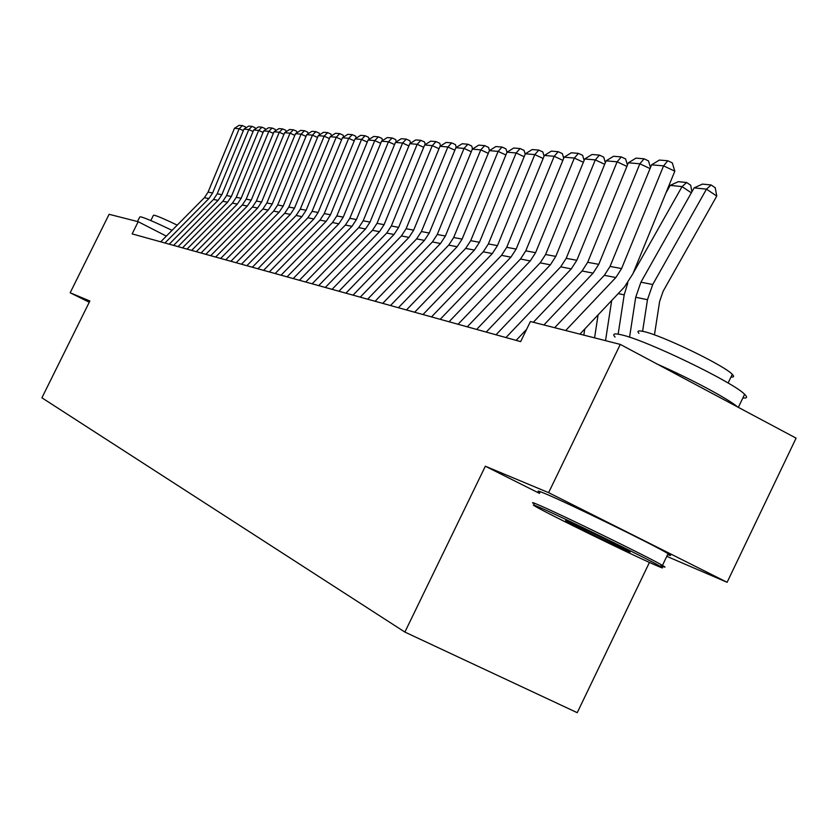 <?xml version="1.0" encoding="UTF-8"?>
<svg xmlns="http://www.w3.org/2000/svg" width="838" height="838" viewBox="0 0 838 838"><rect width="100%" height="100%" fill="white"/><g stroke="black" fill="none" stroke-linecap="round" stroke-linejoin="round"><path stroke-width="1.26" d="M666.797 556.338L727.112 582.295L796.1 438.148L620.288 344.408L530.402 321.53L520.639 341.621L132.142 233.896L138.186 221.703L109.097 214.298L70.162 292.776L89.257 302.246M649.44 562.424L577.235 712.688L404.88 632.072L41.9 397.809L89.876 301.01L70.162 292.776M727.112 582.295L548.618 492.66L620.288 344.408M548.618 492.66L485.338 466.221L404.88 632.072M166.343 236.117L138.186 221.703M485.338 466.221L539.473 493.362M160.707 241.815L204.388 197.695L208.065 192.132L234.462 128.319L239.176 128.738L242.423 125.585L245.44 126.936L245.712 128.015M243.355 130.602L239.176 128.738L212.611 192.97L208.903 198.564L164.95 242.989M234.462 128.319L239.113 125.312L242.423 125.585M169.245 244.183L213.481 199.454L217.21 193.819L243.952 129.146L248.802 129.576L252.07 126.381L255.129 127.753L255.412 128.905M253.086 131.493L248.802 129.576L221.871 194.678L218.121 200.355L173.602 245.387M243.952 129.146L248.666 126.098L252.07 126.381M178.023 246.613L222.824 201.267L226.606 195.558L253.705 130.005L258.68 130.435L261.99 127.198L265.07 128.591L265.384 129.806M263.09 132.414L258.68 130.435L231.393 196.438L227.59 202.199L182.495 247.859M253.705 130.005L258.481 126.915L261.99 127.198M137.495 221.525L139.757 216.969L141.067 216.895C145.969 218.289 156.297 222.772 172.052 230.356M150.809 220.572L153.406 215.324L154.402 215.261C158.078 216.277 165.683 219.566 177.216 225.129M654.572 564.739C662.952 568.436 664.775 568.918 660.009 566.174C646.894 558.454 561.47 516.742 539.766 507.451C533.303 504.644 531.721 504.225 535.032 506.194C545.863 512.825 628.835 553.457 654.572 564.739M534.256 503.9C530.863 501.868 532.476 502.287 539.096 505.146C561.324 514.605 648.947 557.385 662.334 565.315L662.449 565.388C666.241 567.577 665.801 567.703 661.13 565.765M626.279 550.618C613.971 545.255 572.48 524.955 566.509 521.383C564.582 520.251 565.367 520.45 568.887 521.98C580.325 526.913 623.053 547.801 629.013 551.383C631.077 552.577 630.166 552.326 626.279 550.618M615.071 337.054C612.107 333.859 614.233 333.115 621.45 334.833C645.742 339.977 733.617 382.369 744.615 394.289C747.674 397.243 747.098 398.448 742.866 397.924M657.401 364.195C691.004 378.954 728.851 399.181 737.618 406.964M638.944 333.335C636.733 330.905 638.336 330.308 643.741 331.544C661.748 335.252 724.65 365.63 732.276 374.335C734.36 376.43 733.931 377.33 730.977 377.037M539.892 492.514C536.414 490.345 538.027 490.659 544.742 493.467C567.179 502.664 655.18 545.601 668.085 553.656C671.573 555.751 671.427 556.076 667.624 554.63M187.031 249.116L232.419 203.131L236.253 197.339L263.719 130.885L268.83 131.325L272.172 128.046L275.293 129.45L275.629 130.749M273.366 133.357L268.83 131.325L241.176 198.25L237.322 204.084L191.64 250.394M263.719 130.885L268.579 127.743L272.172 128.046M196.312 251.683L242.287 205.048L246.173 199.172L274.016 131.786L279.274 132.247L282.647 128.916L285.81 130.34L286.156 131.713M283.935 134.331L279.274 132.247L251.243 200.104L247.325 206.022L201.047 252.992M274.016 131.786L278.949 128.602L282.647 128.916M205.844 254.333L252.437 207.017L256.376 201.057L284.606 132.708L290.021 133.179L293.426 129.806L296.621 131.241L296.998 132.708M294.819 135.337L290.021 133.179L261.592 202.021L257.622 208.023L210.715 255.684M284.606 132.708L289.613 129.492L293.426 129.806M215.659 257.046L262.881 209.039L266.872 202.995L295.51 133.661L301.072 134.153L304.508 130.718L307.756 132.184L308.154 133.724M306.006 136.374L301.072 134.153L272.235 203.99L268.223 210.076L220.666 258.439M295.51 133.661L300.591 130.393L304.508 130.718M225.757 259.853L273.638 211.134L277.682 204.996L306.718 134.646L312.448 135.148L315.926 131.66L319.205 133.148L319.624 134.782M317.529 137.442L312.448 135.148L283.202 206.012L279.127 212.192L230.921 261.278M306.718 134.646L311.893 131.325L315.926 131.66M236.159 262.734L284.7 213.281L288.806 207.049L318.272 135.651L324.17 136.175L327.679 132.634L331 134.143L331.45 135.871M329.407 138.532L324.17 136.175L294.494 208.107L290.357 214.371L241.48 264.211M318.272 135.651L323.52 132.289L327.679 132.634M246.875 265.709L296.107 215.492L300.266 209.175L330.162 136.699L336.248 137.223L339.788 133.64L343.161 135.169L343.632 136.992M341.642 139.674L336.248 137.223L306.121 210.254L301.931 216.623L252.364 267.228M330.162 136.699L335.504 133.284L339.788 133.64M257.926 268.768L307.86 217.775L312.082 211.354L342.428 137.767L348.692 138.312L352.264 134.667L355.689 136.217L356.192 138.155M354.254 140.836L348.692 138.312L318.115 212.475L313.873 218.938L263.582 270.339M342.428 137.767L347.854 134.3L352.264 134.667M269.323 271.931L319.969 220.122L324.254 213.606L355.061 138.878L361.534 139.443L365.138 135.735L368.605 137.306L369.139 139.359M367.264 142.041L361.534 139.443L330.486 214.758L326.171 221.326L275.147 273.544M355.061 138.878L360.591 135.358L365.138 135.735M281.076 275.189L332.476 222.552L336.824 215.932L368.102 140.019L374.775 140.595L378.42 136.835L381.929 138.427L382.505 140.595M380.693 143.288L374.775 140.595L343.255 217.115L338.877 223.788L287.088 276.854M368.102 140.019L373.727 136.447L378.42 136.835M293.206 278.551L345.371 225.055L349.792 218.32L381.562 141.193L388.455 141.8L392.132 137.966L395.693 139.59L396.301 141.873M394.562 144.576L388.455 141.8L356.433 219.546L351.981 226.333L299.417 280.28M381.562 141.193L387.282 137.568L392.132 137.966M305.734 282.029L358.695 227.643L363.179 220.803L395.452 142.408L402.575 143.036L406.283 139.139L409.897 140.784L410.547 143.204M408.892 145.917L402.575 143.036L370.04 222.07L365.525 228.963L312.155 283.81M395.452 142.408L401.276 138.72L406.283 139.139M318.691 285.622L372.46 230.314L377.006 223.358L409.813 143.665L417.167 144.314L420.917 140.344L424.583 142.02L425.275 144.576M423.693 147.289L417.167 144.314L384.097 224.668L379.52 231.676L325.322 287.455M409.813 143.665L415.742 139.915L420.917 140.344M332.078 289.33L386.685 233.069L391.315 225.998L424.656 144.964L432.261 145.634L436.043 141.601L439.761 143.308L440.495 145.99M439.007 148.724L432.261 145.634L398.647 227.349L393.986 234.483L338.94 291.236M424.656 144.964L430.69 141.151L436.043 141.601M345.926 293.174L401.402 235.928L406.105 228.732L440.002 146.304L447.869 146.996L451.692 142.889L455.463 144.628L456.249 147.467M454.856 150.201L447.869 146.996L413.689 230.136L408.954 237.395L353.028 295.144M440.002 146.304L446.162 142.429L451.692 142.889M360.256 297.144L416.633 238.882L421.409 231.56L455.882 147.698L464.032 148.41L467.897 144.23L471.721 146.001L472.559 148.996M471.26 151.73L464.032 148.41L429.266 233.016L424.447 240.401L367.62 299.187M455.882 147.698L462.157 143.759L467.897 144.23M375.11 301.261L432.408 241.941L437.258 234.493L472.328 149.133L480.771 149.876L484.668 145.623L488.554 147.415L489.444 150.578M488.261 153.323L480.771 149.876L445.397 235.991L440.505 243.512L382.725 303.377M472.328 149.133L478.728 145.131L484.668 145.623M390.487 305.524L448.749 245.115L453.683 237.521L489.371 150.631L498.128 151.395L502.056 147.059L506.005 148.881L506.98 152.327M505.89 154.978L498.128 151.395L462.115 239.081L457.139 246.739L398.396 307.724M489.371 150.631L495.897 146.545L502.056 147.059M406.451 309.955L465.687 248.404L470.715 240.674L507.042 152.17L516.114 152.966L520.094 148.546L524.096 150.411L525.185 154.223M524.169 156.696L516.114 152.966L479.462 242.287L474.402 250.091L414.653 312.228M507.042 152.17L513.704 148.022L520.094 148.546M423.001 314.543L483.264 251.809L488.376 243.942L525.363 153.773L534.791 154.601L538.803 150.096L542.867 151.992L544.082 156.203M543.15 158.487L534.791 154.601L497.458 245.618L492.304 253.568L431.518 316.9M525.363 153.773L532.172 149.552L538.803 150.096M440.201 319.309L501.522 255.349L506.718 247.325L544.396 155.439L554.19 156.297L558.234 151.699L562.371 153.626L563.712 158.277M562.864 160.341L554.19 156.297L516.156 249.075L510.908 257.172L449.053 321.761M544.396 155.439L551.352 151.133L558.234 151.699M458.072 324.264L520.482 259.036L525.772 250.855L564.163 157.177L574.344 158.068L578.43 153.375L582.63 155.334L584.117 160.435M583.363 162.279L574.344 158.068L535.587 252.667L530.245 260.932L467.269 326.82M564.163 157.177L571.275 152.778L578.43 153.375M476.654 329.418L540.196 262.86L545.59 254.511L584.725 158.969L595.305 159.901L599.432 155.114L603.706 157.115L605.35 162.698M604.69 164.29L595.305 159.901L555.793 256.397L550.356 264.829L486.229 332.078M584.725 158.969L591.984 154.496L599.432 155.114M496.002 334.781L560.716 266.84L566.205 258.324L606.104 160.844L617.124 161.807L621.293 156.916L625.63 158.958L627.453 165.055M626.908 166.395L617.124 161.807L576.827 260.283L571.286 268.893L505.963 337.546M606.104 160.844L613.542 156.277L621.293 156.916M516.145 340.364L526.578 329.386M533.335 322.274L582.075 270.988L587.679 262.294L628.374 162.792L639.865 163.798L644.066 158.801L648.476 160.886L650.477 167.537M650.047 168.595L639.865 163.798L598.751 264.337L593.095 273.125L543.893 324.966M628.374 162.792L635.99 158.131L644.066 158.801M598.091 314.889L594.571 337.861M584.767 328.978L583.824 335.127M668.033 187.806L668.221 188.896M691.34 192.824L682.048 186.612L633.109 273.293M627.819 282.919L624.195 294.861L618.151 334.142M611.688 300.496L605.528 340.647M670.211 185.376L678.319 181.678L686.636 182.516L682.048 186.612L670.211 185.376L665.917 192.981M686.636 182.516L690.68 185.219L691.884 191.85M554.672 327.71L604.345 275.314L610.054 266.432L651.587 164.824L663.57 165.872L667.802 160.76L672.296 162.886L674.82 171.182L632.941 273.691L624.32 287.141L579.906 334.132M674.82 171.182L663.57 165.872L621.597 268.558L615.836 277.535L565.681 330.507M651.587 164.824L659.38 160.068L667.802 160.76M654.457 334.896L659.642 301.376L663.141 291.247L716.762 196.05L706.476 189.158L652.729 284.501L647.47 299.711L642.599 331.293M694.136 187.869L702.422 184.098L711.106 184.968L706.476 189.158L694.136 187.869L640.913 282.207L635.707 297.26L629.558 337.222M711.106 184.968L715.212 187.722L716.762 196.05M204.388 197.695L208.903 198.564M208.065 192.132L212.611 192.97M213.481 199.454L218.121 200.355M217.21 193.819L221.871 194.678M222.824 201.267L227.59 202.199M226.606 195.558L231.393 196.438M232.419 203.131L237.322 204.084M236.253 197.339L241.176 198.25M242.287 205.048L247.325 206.022M246.173 199.172L251.243 200.104M252.437 207.017L257.622 208.023M256.376 201.057L261.592 202.021M262.881 209.039L268.223 210.076M266.872 202.995L272.235 203.99M273.638 211.134L279.127 212.192M277.682 204.996L283.202 206.012M284.7 213.281L290.357 214.371M288.806 207.049L294.494 208.107M296.107 215.492L301.931 216.623M300.266 209.175L306.121 210.254M307.86 217.775L313.873 218.938M312.082 211.354L318.115 212.475M319.969 220.122L326.171 221.326M324.254 213.606L330.486 214.758M332.476 222.552L338.877 223.788M336.824 215.932L343.255 217.115M345.371 225.055L351.981 226.333M349.792 218.32L356.433 219.546M358.695 227.643L365.525 228.963M363.179 220.803L370.04 222.07M372.46 230.314L379.52 231.676M377.006 223.358L384.097 224.668M386.685 233.069L393.986 234.483M391.315 225.998L398.647 227.349M401.402 235.928L408.954 237.395M406.105 228.732L413.689 230.136M416.633 238.882L424.447 240.401M421.409 231.56L429.266 233.016M432.408 241.941L440.505 243.512M437.258 234.493L445.397 235.991M448.749 245.115L457.139 246.739M453.683 237.521L462.115 239.081M465.687 248.404L474.402 250.091M470.715 240.674L479.462 242.287M483.264 251.809L492.304 253.568M488.376 243.942L497.458 245.618M501.522 255.349L510.908 257.172M506.718 247.325L516.156 249.075M520.482 259.036L530.245 260.932M525.772 250.855L535.587 252.667M540.196 262.86L550.356 264.829M545.59 254.511L555.793 256.397M560.716 266.84L571.286 268.893M566.205 258.324L576.827 260.283M582.075 270.988L593.095 273.125M587.679 262.294L598.751 264.337M624.195 294.861L618.203 293.614M604.345 275.314L615.836 277.535M610.054 266.432L621.597 268.558M652.729 284.501L640.913 282.207M647.47 299.711L635.707 297.26M660.009 566.174L662.334 565.315M567.033 521.194L566.509 521.383M744.615 394.289L738.341 407.352M728.096 383.029L732.276 374.335M668.085 553.656L662.449 565.388"/></g></svg>
